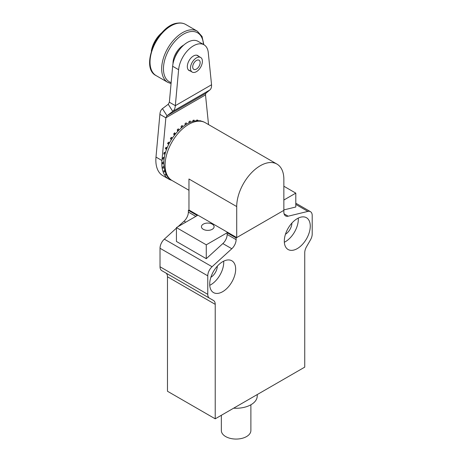 <?xml version="1.0" encoding="UTF-8"?>
<svg xmlns="http://www.w3.org/2000/svg" width="462" height="462" viewBox="0 0 462 462"><rect width="100%" height="100%" fill="white"/><g stroke="black" fill="none" stroke-linecap="round" stroke-linejoin="round"><path stroke-width="0.69" d="M190.171 70.911A8.651 4.995 -60 0 1 189.114 70.547A8.651 4.995 -60 0 1 187.324 66.586A8.651 4.995 -60 0 1 191.101 57.877A8.651 4.995 -60 0 1 197.765 55.561A8.651 4.995 -60 0 1 198.614 56.295M208.535 124.584L205.503 94.912L205.781 93.341L209.863 89.963C211.111 88.912 211.677 87.174 211.556 84.754L208.27 52.587A21.102 12.185 120 0 0 203.99 44.779L198.025 41.332A21.102 12.185 120 0 0 182.536 46.2A21.102 12.185 120 0 0 172.644 66.262L169.358 102.223L168.22 104.291L162.445 108.645C160.92 109.869 160.066 111.769 159.892 114.351L165.864 117.798L161.96 160.533A33.761 19.491 120 0 0 161.96 166.632A33.761 19.491 120 0 0 168.803 179.123A33.761 19.491 120 0 0 171.691 180.296M159.892 114.351L155.989 157.086A33.761 19.491 120 0 0 155.989 163.19A33.761 19.491 120 0 0 162.838 175.675L168.803 179.123M168.399 177.512L168.359 177.575A32.704 18.884 -60 0 1 167.59 176.963L167.746 176.715M166.412 174.653L165.962 175.213A32.704 18.884 -60 0 1 165.361 174.365L165.916 173.677M164.974 171.275L164.16 172.089A32.704 18.884 -60 0 1 163.756 171.027L164.651 170.137M164.12 167.423L163.017 168.284A32.704 18.884 -60 0 1 162.815 167.048L163.975 166.141M163.86 163.173L162.566 163.923A32.704 18.884 -60 0 1 162.566 162.543L163.9 161.769M164.212 158.61L162.815 159.13A32.704 18.884 -60 0 1 163.017 157.657L164.449 157.12M165.165 153.84L163.756 154.065A32.704 18.884 -60 0 1 164.16 152.529L165.592 152.304M166.713 148.983L165.361 148.868A32.704 18.884 -60 0 1 165.962 147.326L167.319 147.447M168.803 144.173L167.59 143.699A32.704 18.884 -60 0 1 168.359 142.204L169.571 142.677M171.385 139.536L170.368 138.721A32.704 18.884 -60 0 1 171.281 137.306L172.297 138.121M174.393 135.199L173.608 134.084A32.704 18.884 -60 0 1 174.642 132.796L175.421 133.905M177.737 131.277L177.217 129.926A32.704 18.884 -60 0 1 178.338 128.806L178.852 130.14M181.335 127.876L181.081 126.374A32.704 18.884 -60 0 1 182.259 125.456L182.502 126.923M185.089 125.081L185.089 123.533A32.704 18.884 -60 0 1 186.278 122.846L186.278 124.342M188.906 122.956L189.108 121.494A32.704 18.884 -60 0 1 190.286 121.056L190.09 122.442M192.706 121.546L193.029 120.322A32.704 18.884 -60 0 1 194.15 120.149L193.855 121.258M196.408 120.871L196.725 120.045A32.704 18.884 -60 0 1 197.759 120.137L197.499 120.813M199.954 120.94L200.086 120.674A32.704 18.884 -60 0 1 200.999 121.032L200.964 121.102M203.99 44.779A21.102 12.185 120 0 0 188.508 49.648A21.102 12.185 120 0 0 178.615 69.71L175.329 105.671C175.162 108.258 174.307 110.158 172.776 111.377L167.001 115.731L165.864 117.798L205.503 94.912M168.359 177.575L167.487 176.657M163.9 161.839L162.56 162.612M164.397 157.409L162.976 157.94M165.436 152.847L164.016 153.072M166.996 148.256L165.639 148.135M169.023 143.734L167.81 143.26M168.272 142.365L169.485 142.839M171.483 139.38L170.461 138.565M171.009 137.722L172.026 138.531M174.145 133.403L174.925 134.511M177.604 129.527L178.124 130.873M181.306 126.19L181.554 127.691M185.147 123.498L185.147 125.04M200.999 121.032L199.769 120.744M168.22 104.291L172.776 111.377L209.863 89.963M162.445 108.645L167.001 115.731L205.781 93.341M169.358 102.223L175.329 105.671L211.556 84.754M162.075 32.548A19.41 11.209 120 0 0 157.311 37.543A19.41 11.209 120 0 0 151.34 51.138M160.395 34.465A21.102 12.185 120 0 0 157.854 37.457A21.102 12.185 120 0 0 152.16 48.729M193.174 60.874A8.437 4.874 120 0 0 192.204 72.084A8.437 4.874 120 0 0 199.676 68.676A8.437 4.874 120 0 0 200.647 57.467A8.437 4.874 120 0 0 193.174 60.874M194.392 62.341A5.273 3.043 120 0 0 193.786 69.346A5.273 3.043 120 0 0 198.458 67.215A5.273 3.043 120 0 0 199.064 60.21A5.273 3.043 120 0 0 194.392 62.341M236.711 206.566A33.339 19.248 120 0 1 251.264 173.013A33.339 19.248 120 0 1 276.952 164.085A33.339 19.248 120 0 1 283.859 179.343L283.859 210.354L236.711 237.578L236.711 206.566L188.964 179.002L188.964 210.014L188.369 210.354L197.32 215.523L176.432 227.587L176.432 241.459L206.271 258.685L206.271 244.814L176.432 227.587M236.711 237.578L188.964 210.014M212.243 224.139A6.329 3.656 180 0 1 214.097 226.721A6.329 3.656 180 0 1 210.187 230.099A6.329 3.656 180 0 1 203.292 229.308A6.329 3.656 180 0 1 201.438 226.721A6.329 3.656 180 0 1 205.342 223.348A6.329 3.656 180 0 1 212.243 224.139M221.344 415.286L221.344 430.538A14.772 8.53 0 0 0 225.67 436.567A14.772 8.53 0 0 0 241.765 438.415A14.772 8.53 0 0 0 250.883 430.538L250.883 404.781M233.657 408.177A21.102 12.179 0 0 0 257.207 396.379L257.288 394.536M209.708 284.182A18.359 10.597 -60 0 1 217.718 265.708A18.359 10.597 -60 0 1 231.866 260.787A18.359 10.597 -60 0 1 235.666 269.19A18.359 10.597 -60 0 1 227.65 287.664A18.359 10.597 -60 0 1 213.508 292.585A18.359 10.597 -60 0 1 209.708 284.182M223.689 261.163A18.359 10.597 -60 0 1 223.729 262.3A18.359 10.597 -60 0 1 209.742 285.32M284.344 242.25A18.359 10.597 120 0 0 298.331 219.231A18.359 10.597 120 0 0 298.29 218.093M310.268 226.12A18.359 10.597 -60 0 1 302.252 244.594A18.359 10.597 -60 0 1 288.109 249.515A18.359 10.597 -60 0 1 284.303 241.112A18.359 10.597 -60 0 1 292.319 222.638A18.359 10.597 -60 0 1 306.468 217.718A18.359 10.597 -60 0 1 310.268 226.12M285.47 234.234A9.286 5.359 120 0 0 291.915 223.071M167.025 274.411A8.437 4.874 -60 0 1 167.481 276.784L167.481 391.256L215.223 418.82L215.223 304.348A8.437 4.874 120 0 0 214.772 301.975A8.437 4.874 120 0 0 213.479 300.485L165.731 272.921A8.437 4.874 -60 0 1 167.025 274.411M209.511 298.198A8.437 4.874 -60 0 1 208.218 296.708A8.437 4.874 -60 0 1 207.767 294.334L160.019 266.77A8.437 4.874 120 0 0 160.476 269.144A8.437 4.874 120 0 0 161.769 270.634L165.731 272.921M206.271 244.814L227.16 232.756L236.111 237.924L283.859 210.354L283.859 212.07A8.437 4.874 120 0 0 285.054 215.517A8.437 4.874 120 0 0 285.608 215.933A8.437 4.874 120 0 0 288.167 216.199L307.9 211.405A8.437 4.874 -60 0 1 310.458 211.671A8.437 4.874 -60 0 1 311.007 212.087A8.437 4.874 -60 0 1 312.208 215.535L312.208 234.032A8.437 4.874 -60 0 1 311.752 236.931A8.437 4.874 -60 0 1 310.458 239.917L306.497 246.783A8.437 4.874 120 0 0 305.203 249.763A8.437 4.874 120 0 0 304.747 252.662L304.747 367.134L215.223 418.82M206.271 258.685L222.851 243.572A8.437 4.874 120 0 0 225.964 239.299A8.437 4.874 120 0 0 227.16 234.465L227.16 232.756M222.851 243.572L231.803 248.741A8.437 4.874 120 0 0 234.915 244.467A8.437 4.874 120 0 0 236.111 239.634L227.16 234.465M164.328 239.16A8.437 4.874 120 0 0 161.215 243.439A8.437 4.874 120 0 0 160.019 248.267L207.767 275.837A8.437 4.874 -60 0 1 208.963 271.003A8.437 4.874 -60 0 1 212.075 266.73L164.328 239.16L176.432 228.13M195.836 216.383L188.369 212.07A8.437 4.874 -60 0 1 187.174 216.897A8.437 4.874 -60 0 1 184.061 221.177L185.799 222.176M283.859 200.017L295.796 193.128L283.859 186.238M295.796 193.128L295.796 206.999L283.859 209.904M188.369 212.07L188.369 210.354M178.061 226.646L184.061 221.177M231.803 248.741L212.075 266.73M236.111 237.924L236.111 239.634M160.019 266.77L160.019 248.267M207.767 275.837L207.767 294.334M217.313 266.141A9.286 5.359 -60 0 1 210.868 277.304M183.818 45.016A14.772 8.53 120 0 0 173.695 58.582A14.772 8.53 120 0 0 173.007 63.739M174.85 57.715A14.772 8.53 -60 0 1 179.522 49.619M161.96 160.533L155.989 157.086M178.615 69.71L172.644 66.262M165.096 165.217A33.339 19.248 -60 0 1 179.643 131.67A33.339 19.248 -60 0 1 205.336 122.736C188.305 112.792 163.357 141.407 163.86 163.496C164.478 172.557 167.192 178.217 171.997 180.48A33.339 19.248 -60 0 1 165.096 165.217M167.481 276.784L215.223 304.348M295.796 204.418L307.9 211.405M288.167 216.199L284.095 213.848M171.154 82.588A28.274 16.326 -60 0 1 166.043 55.966A28.274 16.326 -60 0 1 190.621 31.589A28.274 16.326 -60 0 1 203.407 44.444M203.806 44.67L202.05 36.475L197.32 31.185A29.539 17.054 120 0 0 190.049 29.926A29.539 17.054 120 0 0 163.057 59.361A29.539 17.054 120 0 0 167.781 82.346L156.144 75.629A29.539 17.054 -60 0 1 151.415 52.639A29.539 17.054 -60 0 1 178.413 23.204A29.539 17.054 -60 0 1 185.684 24.463C183.414 23.175 180.827 22.719 177.922 23.1C157.842 24.382 139.345 67.706 156.144 75.629M188.271 69.814L192.204 72.084M196.714 55.197L200.647 57.467M188.964 190.275L171.997 180.48M276.952 164.085L205.336 122.736M310.458 211.671L295.796 203.205M171.061 83.587L167.781 82.346M197.32 31.185L185.684 24.463"/></g></svg>
